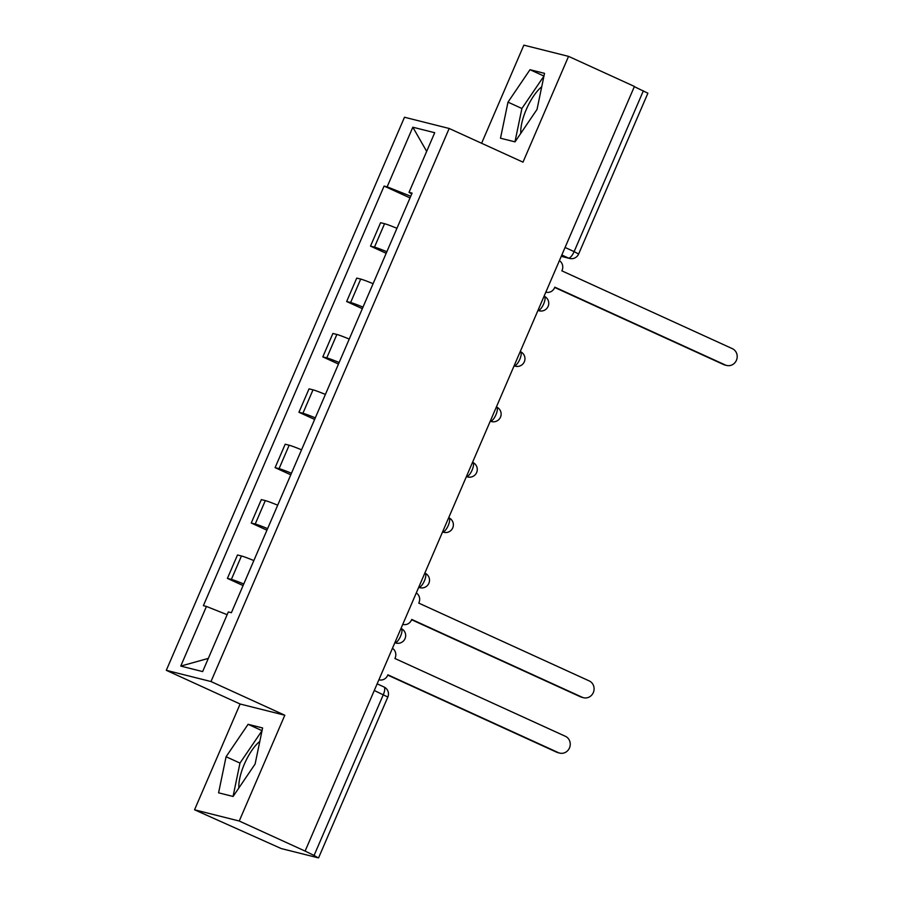 <?xml version="1.0" encoding="UTF-8"?>
<svg xmlns="http://www.w3.org/2000/svg" width="903" height="903" viewBox="0 0 903 903"><rect width="100%" height="100%" fill="white"/><g stroke="black" fill="none" stroke-linecap="round" stroke-linejoin="round"><path stroke-width="1.35" d="M520.817 133.317A30.205 10.328 114.5 0 1 526.257 109.579A30.205 10.328 114.5 0 1 541.721 86.823M238.9 787.924A30.205 10.328 114.5 0 1 244.341 764.175A30.205 10.328 114.5 0 1 259.804 741.419M194.551 809.799L239.239 821.019L305.112 851.089L634.425 86.44L568.551 56.37L522.995 162.156L449.175 128.474L404.488 117.243L166.299 670.319L240.119 704.013L194.551 809.799L281.217 848.549L318.082 857.805L314.075 855.446L383.324 694.633A7.743 2.653 -65.5 0 0 383.933 686.935A7.743 2.653 -65.5 0 0 383.775 686.878M568.551 56.37L523.864 45.15L481.604 143.272M239.239 821.019L284.806 715.232L210.986 681.539L449.175 128.474M305.112 851.089L314.075 855.446M634.324 86.665L647.891 93.201L578.631 254.014L574.127 251.61L643.376 90.797M396.936 228.312A17.812 1.05 -156.7 0 0 384.565 223.707L380.592 222.714L370.501 246.135L374.474 247.14A17.812 1.05 23.3 0 1 386.845 251.734M386.179 253.291L370.501 246.135M373.086 283.689A17.812 1.05 -156.7 0 0 360.715 279.083L356.741 278.09L346.65 301.523L350.624 302.516A17.812 1.05 23.3 0 1 362.995 307.122M362.329 308.679L346.65 301.523M349.235 339.065A17.812 1.05 -156.7 0 0 336.864 334.46L332.891 333.467L322.8 356.899L326.773 357.893A17.812 1.05 23.3 0 1 339.156 362.498M338.478 364.056L322.8 356.899M325.396 394.442A17.812 1.05 -156.7 0 0 313.014 389.848L309.04 388.843L298.949 412.276L302.923 413.269A17.812 1.05 23.3 0 1 315.305 417.875M314.628 419.432L298.949 412.276M301.546 449.818A17.812 1.05 -156.7 0 0 289.163 445.224L285.19 444.22L275.099 467.652L279.072 468.646A17.812 1.05 23.3 0 1 291.455 473.251M290.777 474.809L275.099 467.652M277.695 505.206A17.812 1.05 -156.7 0 0 265.313 500.601L261.339 499.607L251.248 523.029L255.222 524.033A17.812 1.05 23.3 0 1 267.604 528.627M266.927 530.185L251.248 523.029M253.845 560.582A17.812 1.05 -156.7 0 0 241.462 555.977L237.489 554.984L227.398 578.405L231.371 579.41A17.812 1.05 23.3 0 1 243.754 584.004M243.076 585.562L227.398 578.405M410.752 196.244L387.15 186.842L412.829 127.21L434.715 132.707L409.036 192.339L411.745 193.942M208.322 658.4L180.758 666.087L202.644 671.584L228.324 611.941L231.394 612.708L412.095 193.118L409.036 192.339M180.758 666.087L206.437 606.444L227.15 614.695M387.15 186.842L384.091 186.074L203.378 605.676L206.437 606.444M166.299 670.319L210.986 681.539M515.015 141.861L537.025 109.432L544.52 73.346L530.005 69.7L507.994 102.141L500.499 138.215L515.015 141.861M240.119 704.013L284.806 715.232M233.098 796.469L255.109 764.028L262.604 727.953L248.088 724.308L226.077 756.737L218.582 792.823L233.098 796.469M410.03 197.915L384.091 186.074M412.829 127.21L426.679 151.388M543.956 76.066L521.9 108.484L514.97 141.85M521.9 108.484L507.994 102.141M543.911 76.055L530.005 69.7M262.039 730.662L239.984 763.08L233.053 796.457M239.984 763.08L226.077 756.737M261.994 730.651L248.088 724.308M546.089 292.188L545.841 292.132A7.743 7.258 104.1 0 0 554.6 287.707L554.826 287.165L725.301 364.981A8.906 8.353 104.1 0 0 736.701 359.575A8.906 8.353 104.1 0 0 732.333 348.648L561.858 270.844L562.095 270.313A7.743 7.258 104.1 0 0 559.397 260.662M726.644 365.444L724.951 365.026A8.906 8.353 -75.9 0 1 723.608 364.552L554.702 287.459M402.738 624.391A7.743 7.258 104.1 0 0 411.497 619.977L411.734 619.435L582.198 697.251A8.906 8.353 104.1 0 0 593.598 691.845A8.906 8.353 104.1 0 0 589.23 680.918L418.766 603.114L418.992 602.583A7.743 7.258 104.1 0 0 416.294 592.932M583.552 697.714L581.848 697.297A8.906 8.353 -75.9 0 1 580.505 696.823L411.61 619.729M379.147 679.835L378.888 679.778A7.743 7.258 104.1 0 0 387.647 675.354L387.884 674.823L558.347 752.628A8.906 8.353 104.1 0 0 569.748 747.221A8.906 8.353 104.1 0 0 565.38 736.295L394.916 658.49L395.142 657.96A7.743 7.258 104.1 0 0 392.444 648.309M559.702 753.102L558.009 752.673A8.906 8.353 -75.9 0 1 556.654 752.199L387.759 675.105M394.825 642.778L396.067 643.083A7.743 7.258 104.1 0 1 394.893 642.676L394.893 642.676A7.743 2.653 -65.5 0 0 400.56 636.231A7.743 2.653 -65.5 0 0 401.169 628.533A7.743 2.653 -65.5 0 0 401.011 628.477M418.676 587.401L419.918 587.706A7.743 7.258 104.1 0 1 418.744 587.3L418.744 587.3A7.743 2.653 -65.5 0 0 424.41 580.855A7.743 2.653 -65.5 0 0 425.02 573.157A7.743 2.653 -65.5 0 0 424.861 573.1M442.526 532.014L443.768 532.33A7.743 7.258 104.1 0 1 442.594 531.923L442.594 531.923A7.743 2.653 -65.5 0 0 448.26 525.478A7.743 2.653 -65.5 0 0 448.87 517.78A7.743 2.653 -65.5 0 0 448.712 517.724M472.111 470.102A7.743 2.653 -65.5 0 0 472.72 462.392A7.743 2.653 -65.5 0 0 472.562 462.347L472.72 462.392A7.743 7.743 0 0 1 467.619 476.953A7.743 7.258 104.1 0 1 466.445 476.547A7.743 2.653 -65.5 0 0 472.111 470.102M490.227 421.261L491.469 421.577A7.743 7.258 104.1 0 1 490.295 421.159L490.295 421.159A7.743 2.653 -65.5 0 0 495.961 414.714A7.743 2.653 -65.5 0 0 496.571 407.016A7.743 2.653 -65.5 0 0 496.413 406.96M514.078 365.884L515.308 366.2A7.743 7.258 104.1 0 1 514.146 365.783L514.146 365.783A7.743 2.653 -65.5 0 0 519.801 359.338A7.743 2.653 -65.5 0 0 520.41 351.639A7.743 2.653 -65.5 0 0 520.252 351.583M543.651 303.961A7.743 2.653 -65.5 0 0 544.261 296.263A7.743 2.653 -65.5 0 0 544.103 296.207L544.261 296.263A7.743 7.743 0 0 1 539.159 310.813A7.743 7.258 104.1 0 1 537.996 310.406A7.743 2.653 -65.5 0 0 543.651 303.961M561.294 256.249L568.461 258.055A7.743 2.653 -65.5 0 0 574.127 251.61L565.075 247.467M561.824 255.018L568.461 258.055A7.743 7.258 -75.9 0 0 569.635 258.461A7.743 7.743 0 0 0 578.631 254.014M255.222 524.033L265.313 500.601M279.072 468.646L289.163 445.224M302.923 413.269L313.014 389.848M326.773 357.893L336.864 334.46M350.624 302.516L360.715 279.083M374.474 247.14L384.565 223.707M231.371 579.41L241.462 555.977M374.271 690.502L387.839 697.037A7.743 7.743 0 0 0 383.933 686.935L377.149 683.831M725.301 364.981L723.608 364.552M582.198 697.251L580.505 696.823M558.347 752.628L556.654 752.199M400.988 628.454L401.169 628.533A7.743 7.743 0 0 1 396.067 643.083M424.839 573.078L425.02 573.157A7.743 7.743 0 0 1 419.918 587.706M448.689 517.701L448.87 517.78A7.743 7.743 0 0 1 443.768 532.33M496.39 406.937L496.571 407.016A7.743 7.743 0 0 1 491.469 421.577M520.241 351.56L520.41 351.639A7.743 7.743 0 0 1 515.308 366.2M537.928 310.508L539.159 310.813M466.377 476.637L467.619 476.953M387.839 697.037L318.578 857.85M569.635 258.461L561.248 256.35"/></g></svg>
